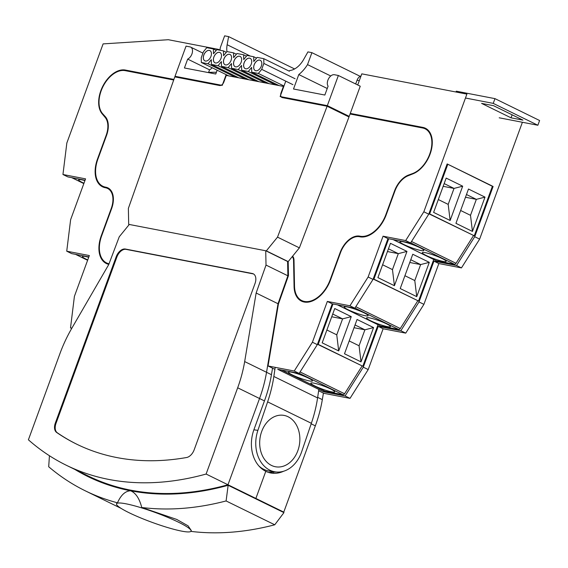 <?xml version="1.0" encoding="UTF-8"?>
<svg xmlns="http://www.w3.org/2000/svg" width="568" height="568" viewBox="0 0 568 568"><rect width="100%" height="100%" fill="white"/><g stroke="black" fill="none" stroke-linecap="round" stroke-linejoin="round"><path stroke-width="0.85" d="M522.943 120.118L493.485 105.676L481.586 103.383L511.044 117.824L522.943 120.118M512.144 114.821L511.044 117.824M361.021 75.942A6.986 5.389 -79.1 0 0 357.059 80.216L355.682 83.972M499.194 117.796L537.868 125.251L539.6 120.515L494.969 98.64L456.296 91.185L455.998 92.002M537.868 125.251L493.237 103.376L465.476 98.023M493.237 103.376L494.969 98.64M357.719 84.973L361.788 73.847L466.903 94.111L423.842 211.779L428.755 214.186L447.144 163.925L492.378 186.311M211.019 73.094L209.471 72.342L209.315 72.768M216.415 72.228L209.471 72.342M85.058 180.226L67.862 176.911L62.949 174.504L66.847 142.973L103.106 43.892L168.327 39.717L217.906 49.274A13.973 8.697 116.1 0 1 219.298 49.743A13.973 8.697 116.1 0 1 220.036 50.176M292.229 256.651A8.257 5.14 116.1 0 1 293.549 260.414L294.068 286.471A27.307 16.997 -63.9 0 0 301.473 301.125A27.307 16.997 -63.9 0 0 330.548 279.896L340.502 252.689A19.688 12.255 116.1 0 1 359.509 236.728L359.906 236.806A27.307 16.997 -63.9 0 0 386.268 214.668L394.923 191.011A19.688 12.255 116.1 0 1 408.115 175.761L413.057 173.794A25.404 15.812 -63.9 0 0 431.098 150.932A25.404 15.812 -63.9 0 0 425.396 128.24A25.404 15.812 -63.9 0 0 422.876 127.402L350.286 113.408M300.515 299.84A27.307 16.997 -63.9 0 0 302.623 301.608M426.483 128.858A25.404 15.812 -63.9 0 0 425.105 128.496L423.416 128.169M323.888 390.741L323.689 391.821L345.11 395.953L363.286 367.169L378.217 326.366L400.83 330.725L419.006 301.942L433.938 261.145L456.544 265.504L474.72 236.721L493.116 186.453M323.689 391.821L277.724 369.292L299.144 373.417L317.32 344.641L332.252 303.837L354.858 308.197L373.034 279.413L387.965 238.61L410.579 242.969L428.755 214.186M327.118 106.237L282.296 97.597A4.445 2.769 116.1 0 1 281.849 97.447A4.445 2.769 116.1 0 1 281.032 92.925L283.411 86.421L226.291 75.409L223.913 81.913A4.445 2.769 116.1 0 1 219.617 85.519L174.795 76.879L128.368 208.392L128.688 224.353L266.328 250.879L277.518 237.14L327.118 106.237L348.986 116.958L299.386 247.861L288.196 261.599L287.6 261.486L288.196 261.599L288.473 275.579L278.419 304.029L268.053 365.97L294.231 371.018L312.407 342.234L327.338 301.43L349.952 305.79L368.128 277.006L383.059 236.203L405.666 240.562L423.842 211.779M345.11 395.953L350.023 398.36L323.845 393.312L318.648 390.763M274.905 369.328L268.053 365.97M350.023 398.36L368.199 369.576L363.286 367.169M368.199 369.576L383.13 328.773L378.217 326.366M383.13 328.773L405.737 333.132L400.83 330.725M405.737 333.132L423.913 304.349L419.006 301.942M423.913 304.349L438.844 263.552L433.938 261.145M438.844 263.552L461.457 267.904L456.544 265.504M461.457 267.904L479.633 239.128L474.72 236.721M108.807 264.368A27.307 16.997 116.1 0 1 106.315 263.509A27.307 16.997 116.1 0 1 101.281 235.699L111.236 208.499A19.688 12.255 -63.9 0 0 107.6 188.448A19.688 12.255 -63.9 0 0 105.648 187.795L105.25 187.724A27.307 16.997 116.1 0 1 102.531 186.815A27.307 16.997 116.1 0 1 97.497 159.004L106.152 135.354A19.688 12.255 -63.9 0 0 105.123 117.356L102.183 113.87A25.404 15.812 116.1 0 1 103.099 85.619A25.404 15.812 116.1 0 1 125.379 70.056L173.9 79.413M107.466 263.992A27.307 16.997 116.1 0 1 105.357 262.224M110.483 189.904A19.688 12.255 -63.9 0 0 109.83 189.542L107.6 188.448M103.681 187.298A27.307 16.997 116.1 0 1 101.573 185.53M88.842 256.921L71.639 253.605L66.733 251.198L70.631 219.66L85.562 178.863L62.949 174.504M71.696 328.467L70.517 327.892L74.408 296.354L89.339 255.557L66.733 251.198M71.873 328.155L70.517 327.892M299.144 373.417L294.231 371.018M317.32 344.641L312.407 342.234M332.252 303.837L327.338 301.43M354.858 308.197L349.952 305.79M373.034 279.413L368.128 277.006M387.965 238.61L383.059 236.203M410.579 242.969L405.666 240.562M479.633 239.128L522.397 122.269M355.043 324.974L364.912 329.809L359.068 345.77L361.014 361.873L344.499 353.779L357.052 319.479L373.566 327.573L364.912 329.809L354.041 327.715M349.199 340.935L359.068 345.77M332.727 314.033L342.596 318.868L336.753 334.836L338.698 350.932L322.184 342.838L334.737 308.545L351.251 316.639L342.596 318.868L331.726 316.774M326.884 330.001L336.753 334.836M373.566 327.573L361.014 361.873M351.251 316.639L338.698 350.932M318.201 344.378L362.838 366.253L317.462 344.251L318.201 344.378L332.983 303.979M324.598 391.061A1.903 1.186 -63.9 0 0 324.761 391.167A1.903 1.186 -63.9 0 0 324.953 391.231L343.022 394.717A1.903 1.186 -63.9 0 0 344.577 393.752L362.043 366.097M309.404 380.936A12.702 1.654 20.1 0 1 295.964 376.577A12.702 1.654 20.1 0 1 288.544 372.196A12.702 1.654 20.1 0 1 301.047 375.008A12.702 1.654 20.1 0 1 312.407 380.929A12.702 1.654 20.1 0 1 309.404 380.936M331.719 391.877A12.702 1.654 20.1 0 1 318.286 387.511A12.702 1.654 20.1 0 1 310.859 383.137A12.702 1.654 20.1 0 1 323.362 385.942A12.702 1.654 20.1 0 1 334.722 391.863A12.702 1.654 20.1 0 1 331.719 391.877M378.025 324.74L362.838 366.253M410.763 259.746L420.632 264.581L414.789 280.549L416.735 296.645L400.22 288.551L412.773 254.258L429.287 262.352L420.632 264.581L409.755 262.487M404.92 275.714L414.789 280.549M388.448 248.805L398.31 253.647L392.474 269.608L394.419 285.711L377.905 277.617L390.457 243.317L406.965 251.411L398.31 253.647L387.44 251.546M382.605 264.773L392.474 269.608M429.287 262.352L416.735 296.645M406.965 251.411L394.419 285.711M388.704 238.752L373.921 279.151L418.552 301.026L373.176 279.023M373.921 279.151L373.183 279.009M380.311 325.833A1.903 1.186 -63.9 0 0 380.475 325.947A1.903 1.186 -63.9 0 0 380.666 326.011L398.743 329.49A1.903 1.186 -63.9 0 0 400.298 328.524L417.757 300.87M365.118 315.709A12.702 1.654 20.1 0 1 351.684 311.349A12.702 1.654 20.1 0 1 344.265 306.969A12.702 1.654 20.1 0 1 356.761 309.78A12.702 1.654 20.1 0 1 368.121 315.701A12.702 1.654 20.1 0 1 365.118 315.709M387.433 326.65A12.702 1.654 20.1 0 1 374 322.29A12.702 1.654 20.1 0 1 366.58 317.91A12.702 1.654 20.1 0 1 379.076 320.714A12.702 1.654 20.1 0 1 390.436 326.643A12.702 1.654 20.1 0 1 387.433 326.65M433.739 259.519L418.552 301.026M87.735 259.945A12.702 1.654 20.1 0 1 82.466 256.509A12.702 1.654 20.1 0 1 85.47 256.502A12.702 1.654 20.1 0 1 88.707 257.283M466.477 194.519L476.346 199.354L470.503 215.322L472.448 231.424L455.934 223.331L468.486 189.03L485.001 197.124L476.346 199.354L465.476 197.259M460.634 210.487L470.503 215.322M444.162 183.585L454.031 188.42L448.188 204.388L450.133 220.483L433.618 212.389L446.171 178.096L462.686 186.183L454.031 188.42L443.161 186.325M438.318 199.546L448.188 204.388M485.001 197.124L472.448 231.424M462.686 186.183L450.133 220.483M429.635 213.923L474.273 235.798L428.897 213.795L429.635 213.923L447.818 164.251L447.08 164.109M411.509 241.485L456.012 263.296A1.903 1.186 116.1 0 1 454.457 264.269L410.678 242.806M420.838 250.488A12.702 1.654 20.1 0 1 407.398 246.129A12.702 1.654 20.1 0 1 399.978 241.748A12.702 1.654 20.1 0 1 412.482 244.552A12.702 1.654 20.1 0 1 423.842 250.474A12.702 1.654 20.1 0 1 420.838 250.488M443.154 261.422A12.702 1.654 20.1 0 1 429.72 257.063A12.702 1.654 20.1 0 1 422.294 252.682A12.702 1.654 20.1 0 1 434.797 255.494A12.702 1.654 20.1 0 1 446.157 261.415A12.702 1.654 20.1 0 1 443.154 261.422M393.212 239.625L436.387 260.783A1.903 1.186 116.1 0 1 436.196 260.719A1.903 1.186 116.1 0 1 436.032 260.606M474.273 235.798L492.449 186.126L447.818 164.251M456.012 263.296L473.478 235.649M436.387 260.783L454.457 264.269M83.95 183.251A12.702 1.654 20.1 0 1 78.682 179.815A12.702 1.654 20.1 0 1 81.685 179.808A12.702 1.654 20.1 0 1 84.93 180.588M350.065 113.998L422.656 127.992A24.85 15.471 116.1 0 1 425.127 128.815L427.136 129.802A24.85 15.471 116.1 0 1 428.528 130.633M425.127 128.815A24.85 15.471 116.1 0 1 430.622 151.294A24.85 15.471 116.1 0 1 412.616 173.538L408.506 175.058A20.32 12.652 -63.9 0 0 394.526 190.94L385.871 214.59A26.675 16.607 116.1 0 1 360.119 236.217L359.729 236.139A20.32 12.652 -63.9 0 0 340.104 252.618L330.15 279.818A26.675 16.607 116.1 0 1 301.757 300.557A26.675 16.607 116.1 0 1 294.522 286.244L294.004 260.187A8.889 5.538 -63.9 0 0 292.612 256.175M305.499 302.204A26.675 16.607 116.1 0 1 303.759 301.544L301.757 300.557M173.694 80.003L125.159 70.645A24.85 15.471 -63.9 0 0 103.22 86.144A24.85 15.471 -63.9 0 0 102.737 113.813L105.272 116.61A20.32 12.652 116.1 0 1 106.55 135.433L97.895 159.083A26.675 16.607 -63.9 0 0 102.815 186.247A26.675 16.607 -63.9 0 0 105.463 187.128L105.861 187.206A20.32 12.652 116.1 0 1 107.884 187.88A20.32 12.652 116.1 0 1 111.633 208.577L101.679 235.777A26.675 16.607 -63.9 0 0 106.592 262.941A26.675 16.607 -63.9 0 0 109.035 263.779M102.815 186.247L104.824 187.234A26.675 16.607 -63.9 0 0 107.473 188.114L107.87 188.193A20.32 12.652 116.1 0 1 108.85 188.441M106.592 262.941L108.602 263.921A26.675 16.607 -63.9 0 0 108.921 264.077M125.89 503.788A39.696 5.183 -159.9 0 0 116.511 503.823A39.696 5.183 -159.9 0 0 152.011 522.326A39.696 5.183 -159.9 0 0 191.068 531.101A39.696 5.183 -159.9 0 0 167.879 517.42A39.696 5.183 -159.9 0 0 125.89 503.788M116.738 503.198L117.477 502.808A444.581 276.758 116.1 0 1 85.278 490.816A444.581 276.758 116.1 0 1 48.699 466.754L49.437 455.735M141.744 507.487C139.458 498.519 135.759 492.953 130.647 490.795A430.622 268.068 -63.9 0 0 228.144 485.292L226.099 500.948A444.581 276.758 116.1 0 1 141.744 507.487L176.747 519.436L188.072 525.84L191.281 530.505M74.941 469.48A430.622 268.068 -63.9 0 0 130.647 490.795C125.372 490.958 120.977 494.962 117.477 502.808M190.876 531.385A444.581 276.758 -63.9 0 0 274.749 524.789L283.943 512.627L228.151 485.285A430.608 268.06 116.1 0 1 87.855 476.524A430.608 268.06 116.1 0 1 75.068 469.544M226.099 500.948L274.749 524.789M81.096 472.498A430.608 268.06 -63.9 0 0 90.887 477.965M271.469 465.419A26.043 19.965 -82.1 0 1 261.472 432.113A26.043 19.965 -82.1 0 1 288.068 416.742A26.043 19.965 -82.1 0 1 298.072 450.048A26.043 19.965 -82.1 0 1 271.469 465.419M253.882 429.806L257.9 430.359A31.119 23.856 97.9 0 0 275.515 471.909A31.119 23.856 97.9 0 0 301.644 451.801L311.356 423.295A100.351 62.466 -63.9 0 0 317.583 397.912L318.84 389.442M258.909 465.973A31.119 23.856 97.9 0 0 269.452 471.071L275.515 471.909M257.9 430.359L267.62 401.86A100.351 62.466 -63.9 0 0 273.847 376.477L275.196 367.347M273.307 472.526L273.634 471.646M253.591 273.996A9.528 5.928 -63.9 0 0 252.987 273.833L126.053 249.366A9.528 5.928 -63.9 0 0 116.859 257.091L56.012 423.352A9.528 5.928 -63.9 0 0 57.304 432.78A406.475 253.037 -63.9 0 0 76.943 444.297M56.637 432.454A406.475 253.037 -63.9 0 0 76.609 444.133A406.475 253.037 -63.9 0 0 186.609 457.51A9.528 5.928 -63.9 0 0 194.178 449.785L255.018 283.517A9.528 5.928 -63.9 0 0 253.264 273.819A9.528 5.928 -63.9 0 0 252.32 273.506L125.386 249.04A9.528 5.928 -63.9 0 0 116.192 256.757L55.344 423.025A9.528 5.928 -63.9 0 0 56.637 432.454L57.304 432.78M226.497 485.739L225.752 485.37A429.976 267.663 -63.9 0 0 227.974 484.767L259.541 398.509A100.351 62.466 -63.9 0 0 266.534 372.288L278.015 303.731L287.884 275.792L287.6 261.486L287.884 275.792L278.015 303.731L266.534 372.288A100.351 62.466 116.1 0 1 259.541 398.509L227.974 484.767A429.976 267.663 116.1 0 1 88.139 475.948L93.94 478.796A429.976 267.663 116.1 0 0 105.982 484.121M66.271 465.235A429.976 267.663 -63.9 0 0 206.106 474.046L237.672 387.795A100.351 62.466 -63.9 0 0 244.666 361.575L256.14 293.01L266.016 265.079L265.732 250.765L129.284 224.466L119.252 236.785L108.722 264.596L71.817 328.254A100.351 62.466 -63.9 0 0 59.967 353.537L28.4 439.795A429.976 267.663 -63.9 0 0 66.271 465.235L91.263 477.482A429.976 267.663 -63.9 0 0 118.123 487.884M266.016 265.079L288.324 276.012M256.14 293.01L278.448 303.944M206.106 474.046L255.87 498.441L265.796 471.319A32.71 25.24 -79.1 0 1 253.953 429.6L264.447 400.916L237.672 387.795M265.732 250.765L288.203 261.777M272.541 368.17L271.447 374.695A100.351 62.466 116.1 0 1 264.447 400.916M283.205 512.265A429.976 267.663 -63.9 0 0 283.766 512.109L255.87 498.441A429.976 267.663 -63.9 0 1 255.309 498.597A429.976 267.663 -63.9 0 0 255.87 498.441L265.796 471.319A32.71 25.24 100.9 0 0 270.751 472.981A32.71 25.24 100.9 0 0 283.588 471.248M276.098 471.98L268.749 472.391A32.71 25.24 100.9 0 1 268.394 472.37M283.766 512.109L315.332 425.858A100.351 62.466 -63.9 0 0 322.326 399.638L323.419 393.106M285.768 81.146L280.13 96.546L327.331 105.648L349.199 116.362L346.856 115.915M177.145 77.333L175.015 76.29L222.216 85.385L226.156 74.628M220.036 50.247A28.577 17.793 116.1 0 1 220.263 47.783L224.637 35.841L228.606 36.608L294.6 68.948M175.015 76.29L186.048 46.129L190.017 46.895A6.745 4.203 -63.9 0 1 190.685 47.116A6.745 4.203 -63.9 0 1 192.247 52.966A6.745 4.203 -63.9 0 1 187.674 59.1L184.43 67.975L215.762 74.01L217.154 70.219M330.753 75.991L307.529 64.61A28.577 17.793 116.1 0 1 298.796 74.55L293.507 88.998L324.846 95.041L328.091 86.166A6.745 4.203 -63.9 0 1 328.574 78.696A6.745 4.203 -63.9 0 1 334.403 74.72L338.372 75.487L360.24 86.208L349.199 116.362M327.239 88.494L298.796 74.55M208.52 72.619L209.542 69.821A6.745 4.203 -63.9 0 0 212.091 67.734M226.959 51.581A19.056 11.864 116.1 0 1 227.143 44.73L228.606 36.608M307.529 64.61L311.903 52.661L307.934 51.894L303.653 59.477A19.056 11.864 116.1 0 1 289.652 70.531M311.903 52.661L360.183 76.325M327.331 105.648L338.372 75.487M187.674 59.1L209.542 69.821M299.386 247.861L277.518 237.14M283.773 86.599L283.411 86.421M129.177 224.594L128.688 224.353M288.196 261.599L266.328 250.879M295.104 78.753L263.864 63.438L263.772 58.674L289.396 71.234M275.629 84.916L248.287 71.518L251.624 67.415L251.716 72.179L279.065 85.583M263.772 58.674L257.126 57.396L253.789 61.5L253.697 56.736L256.537 58.128M283.986 86.016L258.362 73.457L261.699 69.353L292.939 84.667M255.231 70.56A5.716 3.557 -63.9 0 0 260.939 66.996A5.716 3.557 -63.9 0 0 260.258 60.293A5.716 3.557 -63.9 0 0 259.69 60.102A5.716 3.557 -63.9 0 0 254.35 64.298A5.716 3.557 -63.9 0 0 255.231 70.56A5.716 3.557 116.1 0 1 254.215 64.759A5.716 3.557 116.1 0 1 259.739 60.123A5.716 3.557 116.1 0 1 260.279 60.307M251.716 72.179L258.362 73.457M261.699 69.353L263.864 63.438M265.554 82.978L238.212 69.573L241.549 65.469L241.641 70.233L268.991 83.638M253.697 56.736L247.052 55.451L243.715 59.555L243.622 54.791L246.462 56.182M245.156 68.614A5.716 3.557 -63.9 0 0 250.864 65.05A5.716 3.557 -63.9 0 0 250.183 58.355A5.716 3.557 -63.9 0 0 249.615 58.163A5.716 3.557 -63.9 0 0 244.275 62.352A5.716 3.557 -63.9 0 0 245.156 68.614A5.716 3.557 116.1 0 1 244.141 62.821A5.716 3.557 116.1 0 1 249.664 58.184A5.716 3.557 116.1 0 1 250.204 58.362M241.641 70.233L248.287 71.518M255.479 81.032L228.137 67.635L231.474 63.531L231.566 68.295L258.916 81.7M243.622 54.791L236.977 53.513L233.64 57.617L233.54 52.845L236.387 54.244M235.102 66.683A5.716 3.557 116.1 0 1 234.066 60.875A5.716 3.557 116.1 0 1 239.589 56.239A5.716 3.557 116.1 0 1 240.129 56.424A5.716 3.557 -63.9 0 0 239.54 56.218A5.716 3.557 -63.9 0 0 234.201 60.414A5.716 3.557 -63.9 0 0 235.081 66.676A5.716 3.557 -63.9 0 0 240.789 63.105A5.716 3.557 -63.9 0 0 240.108 56.41M231.566 68.295L238.212 69.573M245.404 79.094L218.055 65.689L221.399 61.585L221.492 66.349L248.841 79.754M233.54 52.845L226.902 51.567L223.565 55.671L223.465 50.907L226.312 52.299M225.027 64.745A5.716 3.557 116.1 0 1 223.991 58.937A5.716 3.557 116.1 0 1 229.507 54.301A5.716 3.557 116.1 0 1 230.054 54.478M221.492 66.349L228.137 67.635M235.329 77.149L207.98 63.751L211.324 59.647L211.417 64.411L238.766 77.816M223.465 50.907L216.827 49.629L213.49 53.733L213.391 48.962L216.231 50.36M214.952 62.8A5.716 3.557 116.1 0 1 213.916 56.992A5.716 3.557 116.1 0 1 219.433 52.355A5.716 3.557 116.1 0 1 219.979 52.54M211.417 64.411L218.055 65.689M213.391 48.962L206.752 47.684L203.415 51.787L201.249 57.702L201.342 62.466L228.691 75.871M204.878 60.861A5.716 3.557 116.1 0 1 203.841 55.053A5.716 3.557 116.1 0 1 209.358 50.417A5.716 3.557 116.1 0 1 209.904 50.595M209.315 50.396A5.716 3.557 -63.9 0 0 203.976 54.585A5.716 3.557 -63.9 0 0 204.849 60.847A5.716 3.557 -63.9 0 0 210.565 57.283A5.716 3.557 -63.9 0 0 209.883 50.58A5.716 3.557 -63.9 0 0 209.315 50.396M229.465 54.279A5.716 3.557 -63.9 0 0 224.126 58.468A5.716 3.557 -63.9 0 0 225.006 64.731A5.716 3.557 -63.9 0 0 230.714 61.166A5.716 3.557 -63.9 0 0 230.033 54.464A5.716 3.557 -63.9 0 0 229.465 54.279M219.39 52.334A5.716 3.557 -63.9 0 0 214.051 56.53A5.716 3.557 -63.9 0 0 214.931 62.792A5.716 3.557 -63.9 0 0 220.64 59.221A5.716 3.557 -63.9 0 0 219.958 52.526A5.716 3.557 -63.9 0 0 219.39 52.334M201.342 62.466L207.98 63.751M357.059 80.216L359.303 80.649M294.011 260.641L293.549 260.414M294.536 286.698L294.068 286.471M425.077 128.787L422.876 127.402M101.281 235.699L101.636 235.876M111.236 208.499L111.591 208.676M108.041 188.661L108.303 188.285M97.497 159.004L97.859 159.182M106.152 135.354L106.514 135.532M105.123 117.356L106.266 117.917M102.183 113.87L103.269 114.402M125.379 70.056L127.509 71.099M300.074 371.941L344.577 393.752M343.022 394.717L299.244 373.261M281.778 370.073L324.953 391.231M355.795 306.713L400.298 328.524M398.743 329.49L354.957 308.034M337.491 304.846L380.666 326.011M75.622 254.372L87.621 260.25M71.838 177.677L83.844 183.556M412.616 173.538L413.099 173.772M408.506 175.058L409.123 175.363M394.526 190.94L394.888 191.118M385.871 214.59L386.233 214.768M360.119 236.217L361.745 237.012M359.729 236.139L361.482 236.998M340.104 252.618L340.466 252.788M330.15 279.818L330.512 279.996M107.473 188.114L105.463 187.128M107.87 188.193L105.861 187.206M273.847 376.477L317.583 397.912M267.62 401.86L311.356 423.295M252.987 273.833L252.32 273.506M126.053 249.366L125.386 249.04M116.859 257.091L116.192 256.757M56.012 423.352L55.344 423.025M244.666 361.575L271.447 374.695M317.668 397.351L322.326 399.638M311.179 423.82L315.332 425.858M227.143 44.73L250.289 56.076M281.394 93.102L281.032 92.925M220.043 50.105L219.298 49.743M292.35 256.495L293.159 256.892M324.761 391.167L281.678 370.052M380.475 325.947L337.392 304.831M75.523 254.35L87.614 260.279M436.196 260.719L393.113 239.604M71.738 177.656L83.83 183.585M116.752 503.17L116.511 503.823M191.302 530.455L191.068 531.101M85.278 490.816L120.991 508.325M190.685 47.116L202.925 53.115"/></g></svg>
